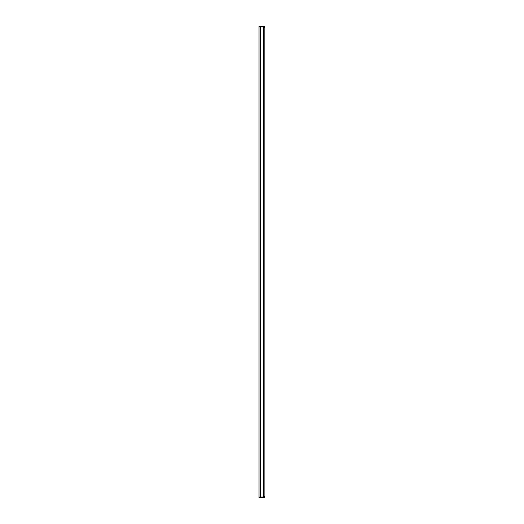 <?xml version="1.0" encoding="UTF-8"?>
<svg xmlns="http://www.w3.org/2000/svg" width="524" height="524" viewBox="0 0 524 524"><rect width="100%" height="100%" fill="white"/><g stroke="black" fill="none" stroke-linecap="round" stroke-linejoin="round"><path stroke-width="0.79" d="M264.797 27.949L264.869 496.097L263.513 497.106L258.994 497.125L258.994 497.8L263.513 497.8L263.513 26.894L258.994 26.875L263.513 26.894L263.513 26.2L264.194 26.383L263.854 26.973L264.188 27.556L263.513 26.875L264.869 27.903L264.273 26.436M264.391 497.473L264.81 496.045M264.869 27.903L264.188 27.903M264.188 27.556L264.869 27.556L264.817 27.176M264.869 496.444L264.188 496.444L263.854 497.027L264.188 496.444M264.188 496.097L264.869 496.097M263.513 497.8L264.194 497.617L263.854 497.027L258.994 497.106L258.994 26.2L263.513 26.2M264.391 26.527L264.712 26.914M263.513 497.106L264.201 496.883M264.869 37.767L264.869 40.479M264.869 483.521L264.869 486.233M260.349 26.894L260.349 497.106"/></g></svg>
